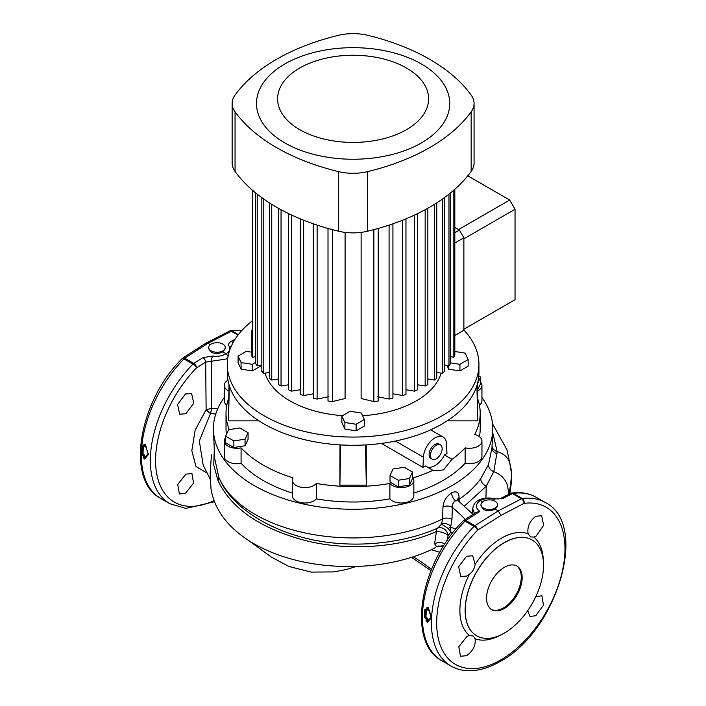 <?xml version="1.0" encoding="UTF-8"?>
<svg xmlns="http://www.w3.org/2000/svg" width="706" height="706" viewBox="0 0 706 706"><rect width="100%" height="100%" fill="white"/><g stroke="black" fill="none" stroke-linecap="round" stroke-linejoin="round"><path stroke-width="1.06" d="M495.091 501.278A8.278 4.783 0 0 0 486.072 500.236A8.278 4.783 0 0 0 480.962 504.658A8.278 4.783 0 0 0 483.389 508.038A8.278 4.783 0 0 0 492.409 509.07A8.278 4.783 0 0 0 497.518 504.658A8.278 4.783 0 0 0 495.091 501.278M500.933 515.415L498.26 510.897L521.452 498.789A3.777 2.312 62.1 0 1 524.011 503.369L500.933 515.415L477.635 530.144A3.777 2.039 -122 0 0 474.856 525.688L498.26 510.897L495.091 509.061C491.191 511.1 487.29 511.215 483.389 509.414L480.962 505.937L480.962 504.658M479.868 511.426L476.259 512.344L463.93 520.322A3.777 2.083 -123.1 0 1 465.854 520.49L479.868 511.426C475.147 507.861 475.262 504.216 480.221 500.475L478.377 500.272C482.983 497.986 488.278 497.439 494.262 498.612C497.527 499.133 499.919 498.939 501.445 498.021L501.445 498.021A3.777 2.277 63 0 1 503.307 498.224L493.582 499.142C488.517 498.154 484.06 498.604 480.221 500.475L482.56 501.834M495.091 509.061L497.518 505.937L497.518 504.658M478.377 500.272L478.297 500.316C475.288 501.834 473.417 504.666 472.702 508.805L472.446 514.806M474.467 513.491L472.702 508.805M466.534 655.706L460.48 656.253L458.803 646.775L466.948 636.424L469.366 635.479L473.338 636.071L475.12 638.798C475.826 645.469 472.958 651.1 466.534 655.706M466.948 576.034L460.744 576.493L458.662 566.768L466.534 556.275L472.702 555.79L475.12 564.35C474.591 568.462 472.676 571.781 469.366 574.313L466.948 576.034M504.366 633.079A55.368 31.964 -60 0 1 476.682 635.824A55.368 31.964 -60 0 1 468.193 591.46A55.368 31.964 -60 0 1 504.366 542.667A55.368 31.964 -60 0 1 532.05 539.931A55.368 31.964 -60 0 1 540.531 584.294A55.368 31.964 -60 0 1 504.366 633.079M536.154 536.075L533.842 537.081L530.585 536.904L528.097 533.762C527.073 526.914 529.624 521.099 535.739 516.315L541.634 515.68L543.638 525.352L536.154 536.075M535.783 596.702L541.908 595.749L543.488 605.183L535.739 615.747L529.95 616.453L527.717 610.672M426.698 609.675A94.375 54.486 -60 0 1 426.909 607.76L428.454 608.078L431.295 616.876L431.234 617.9L427.651 622.41L426.168 621.068A94.375 54.486 -60 0 1 426.159 619.259L424.385 617.194A94.375 54.486 -60 0 1 424.809 609.737L425.709 609.216L427.404 609.728L426.945 609.993L427.58 609.622A93.616 54.053 -60 0 1 427.801 607.716L427.624 607.822A93.872 54.194 120 0 0 427.404 609.728M501.445 498.021L510.597 493.379A3.777 2.268 63.2 0 1 512.441 493.591L503.307 498.224M508.955 494.209L507.517 485.596C505.337 478.968 500.766 474.317 493.776 471.652L486.24 486.178L485.913 498.127M486.24 486.213L464.424 506.114M509.22 494.076L511.762 474.776L509.635 462.368C507.508 456.985 503.352 453.393 497.165 451.602L493.776 471.652C490.335 470.152 488.57 467.813 488.499 464.654L492.003 447.754L492.735 430.625A139.673 80.634 180 0 1 451.866 485.649A139.673 80.634 180 0 1 301.25 503.502A139.673 80.634 180 0 1 213.477 430.625A139.673 80.634 180 0 1 224.27 397.487M211.482 454.876L210.132 472.499L211.006 489.037C218.798 535.995 279.205 565.621 345.252 566.477C373.986 567.174 407.194 561.667 434.49 548.2L436.564 546.506L434.587 543.841L436.405 531.503C401.132 547.582 347.043 551.889 302.662 539.825C259.155 527.664 230.924 507.905 217.969 480.548L213.75 465.007L214.28 449.307M492.656 432.513L497.165 451.602C493.838 450.49 492.135 448.46 492.056 445.512L492.003 447.754A7.545 6.036 -177.3 0 0 497.139 453.773M213.477 430.625L214.668 458.45L218.86 477.468C229.724 504.534 264.688 528.635 308.672 538.943C352.012 549.03 403.232 543.744 437.508 528.167L441.541 524.126L442.6 518.972L442.971 506.97C443.624 501.048 446.519 496.344 451.646 492.85C456.517 490.582 458.997 492.188 459.068 497.668L459.024 499.248C467.972 493.344 475.2 486.487 480.707 478.686C480.883 481.907 482.727 484.404 486.24 486.178M457.876 500.369A6.919 4.13 1.8 0 1 459.024 499.248L459.279 501.604M481.942 397.487A139.673 80.634 180 0 1 492.735 430.625M480.707 478.686L488.499 464.654M217.969 480.548A7.545 5.701 158 0 0 218.86 477.468A138.411 79.91 0 0 0 442.6 518.972A6.919 4.13 -178.2 0 1 451.964 519.387L450.587 527.205L455.891 529.059M452.758 532.951L450.852 532.112L448.089 535.519A7.545 2.436 16.1 0 0 446.21 534.054A7.545 2.436 16.1 0 0 436.405 531.503A7.545 4.042 65.2 0 1 437.508 528.167A7.545 6.222 47.8 0 1 446.589 531.371A7.545 6.222 47.8 0 1 448.089 535.519L447.207 540.531M439.856 552.313L431.154 549.709M448.178 528.441L450.852 532.112L450.587 527.205L448.178 528.441L441.541 524.126A6.919 5.18 -157.1 0 1 450.604 526.199M470.32 516.174L472.111 515.018M472.482 513.836L458.273 500.766L455.494 500.792C453.199 502.328 452.149 504.525 452.334 507.385L451.964 519.387M442.865 547.212A6.919 5.463 35.5 0 0 436.564 546.506L443.818 545.685M442.971 506.97A6.919 4.13 -178.2 0 1 452.334 507.385A143.344 82.761 -120 0 1 465.325 519.413M459.068 497.668A6.919 4.13 1.8 0 0 457.488 499.786M215.736 414.06L210.494 413.469L199.339 440.985L203.169 465.104L210.353 479.392M207.37 473.214L195.977 466.481L191.82 450.693L195.147 430.175L206.117 409.736L205.693 362.116L196.542 367.861A3.777 2.039 -122 0 0 193.771 363.405L202.913 357.668L212.63 356.036C217.695 356.804 222.152 356.027 225.991 353.697L222.831 351.87L225.249 348.746L225.249 347.467A8.278 4.783 0 0 0 222.831 344.087A8.278 4.783 0 0 0 213.803 343.054A8.278 4.783 0 0 0 208.694 347.467A8.278 4.783 0 0 0 211.12 350.847A8.278 4.783 0 0 0 220.14 351.879A8.278 4.783 0 0 0 225.249 347.467M210.494 413.469A5.03 0.9 37.6 0 1 206.117 409.736L206.743 409.401A5.03 0.68 -135.3 0 0 210.556 413.398L211.659 408.536L206.743 409.401M185.854 474.141L177.718 484.475L179.386 493.971L185.44 493.423L193.559 483.072L191.935 473.602L185.854 474.141M185.44 393.983L177.577 404.485L179.659 414.21L185.854 413.742L193.735 403.258L191.617 393.507L185.44 393.983M141.447 453.834A94.375 54.486 -60 0 1 141.871 446.386L142.762 445.865L143.759 446.316A94.375 54.486 -60 0 1 143.971 444.401L145.515 444.718L148.295 454.549L144.712 459.059L143.221 457.717A94.375 54.486 -60 0 1 143.212 455.899L141.447 453.834L143.486 455.132L143.927 455.908L143.212 455.899M227.65 358.807L205.693 362.116A3.777 2.047 -122.2 0 0 202.913 357.668M212.63 356.036A3.777 1.059 -79.7 0 0 211.526 360.987L211.659 408.536L217.801 408.633M228.1 356.106L225.991 353.697C229.626 351.712 230.694 349.302 229.176 346.487C228.064 344.449 228.797 342.692 231.383 341.236A3.777 2.303 62.4 0 1 232.971 342.807M210.3 344.643L207.952 343.284L184.76 358.207A3.777 2.083 -123.1 0 0 182.845 358.039L182.845 358.039A3.777 3.777 0 0 0 182.201 358.569A3.777 1.244 -135.7 0 1 183.939 358.886A94.375 54.486 120 0 0 160.871 498.533C124.936 480.018 139.038 400.796 182.201 358.569M230.006 330.955A3.777 2.824 82.6 0 1 230.73 330.717A3.777 3.777 0 0 0 229.512 331.096L229.512 331.096A3.777 2.268 63.2 0 1 231.356 331.308L207.952 343.284L206.02 343.125L182.845 358.039M208.694 347.467L208.694 348.746L211.12 352.223C215.021 354.024 218.922 353.909 222.831 351.87M424.809 609.737L425.515 609.79A93.872 54.194 120 0 0 425.1 617.203L424.385 617.194M426.036 609.631L425.7 609.684A93.616 54.053 -60 0 0 425.277 617.097L426.971 617.776L427.757 619.162A93.113 53.762 120 0 0 427.765 620.953L427.051 620.962A93.616 54.053 -60 0 1 427.051 619.162L425.277 617.097L425.18 618.588M425.709 609.216L425.7 609.684M426.909 607.76L428.189 607.495M426.08 617.256L425.533 617.979L426.865 619.259A93.872 54.194 120 0 0 426.874 621.059L427.704 621.801L431.234 617.9M427.704 621.801L427.651 622.41M427.88 621.704L426.168 621.068M428.427 608.431A93.113 53.762 120 0 0 428.295 609.675L427.174 610.063M427.765 620.953L431.542 616.638M428.295 609.675L427.042 609.94M143.459 446.483A93.113 53.762 120 0 0 143.053 453.746L144.818 455.802A93.113 53.762 120 0 0 144.827 457.594L144.112 457.603A93.616 54.053 -60 0 1 144.103 455.802L143.927 455.908A93.872 54.194 120 0 0 143.936 457.709L144.712 459.059M144.765 458.45L148.295 454.549M144.933 458.353L143.221 457.717M141.871 446.386L142.577 446.43A93.872 54.194 120 0 0 142.162 453.843L142.338 453.746A93.616 54.053 -60 0 1 142.753 446.333L142.762 445.865M143.759 446.316L145.357 446.324L144.236 446.704M143.971 444.401L144.677 444.471A93.872 54.194 120 0 0 144.465 446.368M144.827 457.594L148.604 453.287M144.103 446.58L144.642 446.271A93.616 54.053 -60 0 1 144.862 444.365M143.053 453.746L142.338 453.746L142.78 454.514L142.241 455.238M144.818 455.802L142.78 454.514L143.133 453.905M504.366 608.422A25.169 14.526 120 0 0 520.807 586.245A25.169 14.526 120 0 0 516.951 566.08A25.169 14.526 120 0 0 504.366 567.324A25.169 14.526 120 0 0 487.925 589.501A25.169 14.526 120 0 0 491.782 609.666A25.169 14.526 120 0 0 504.366 608.422M491.341 609.402A25.169 14.526 120 0 0 503.475 607.91A25.169 14.526 120 0 0 519.793 586.139A25.169 14.526 120 0 0 516.492 565.841M227.976 380.269A12.584 7.263 0 0 0 224.27 385.414L224.27 400.831A12.584 7.263 0 0 0 226.785 405.182M224.27 385.414A12.584 7.263 0 0 0 227.959 390.55A12.584 7.263 0 0 0 228.85 391.027M224.27 441.021L224.27 456.429A12.584 7.263 0 0 0 227.959 461.565A12.584 7.263 0 0 0 241.081 463.277L241.081 447.86A12.584 7.263 0 0 1 227.959 446.157A12.584 7.263 0 0 1 224.27 441.021A12.584 7.263 0 0 1 225.629 437.738M292.372 480.336L292.372 495.744A12.584 7.263 0 0 0 296.052 500.881A12.584 7.263 0 0 0 316.323 498.86L316.323 483.451A12.584 7.263 0 0 1 296.052 485.472A12.584 7.263 0 0 1 292.372 480.336A12.584 7.263 0 0 1 293.096 477.9A127.089 73.371 180 0 1 241.081 447.86M413.84 480.336A12.584 7.263 0 0 1 406.074 487.043A12.584 7.263 0 0 1 392.36 485.472A12.584 7.263 0 0 1 389.888 483.451L389.888 498.86A12.584 7.263 0 0 0 392.36 500.881A12.584 7.263 0 0 0 406.074 502.46A12.584 7.263 0 0 0 413.84 495.744L413.84 480.336A12.584 7.263 0 0 0 413.116 477.9A127.089 73.371 180 0 0 432.919 470.32L425.418 465.986L422.965 467.407L381.416 443.421M442.15 448.619A8.278 4.783 120 0 0 440.438 444.833A8.278 4.783 120 0 0 434.058 447.048A8.278 4.783 120 0 0 430.448 455.379A8.278 4.783 120 0 0 432.16 459.174A8.278 4.783 120 0 0 438.541 456.95A8.278 4.783 120 0 0 442.15 448.619M440.438 444.833L439.106 444.065A8.278 4.783 120 0 0 432.725 446.28A8.278 4.783 120 0 0 429.107 454.611A8.278 4.783 120 0 0 430.828 458.397L432.16 459.174M233.845 447.498L245.07 445.768L248.08 439.282L248.08 432.707L239.863 427.96L228.638 429.698L225.629 436.184L233.845 440.923L233.845 447.498L225.629 442.759L225.629 436.184M477.344 390.197L480.583 383.685L480.583 377.101L478.792 376.069M465.139 447.86L465.139 463.277A12.584 7.263 0 0 0 481.942 456.429L481.942 441.021A12.584 7.263 0 0 1 465.139 447.86A127.089 73.371 180 0 1 452.008 459.297L443.509 469.914L433.731 470.858L432.919 470.32M481.942 441.021A12.584 7.263 0 0 0 474.759 434.455A127.089 73.371 180 0 0 480.195 413.222L480.195 428.63A127.089 73.371 180 0 1 479.427 436.661M477.521 398.237A127.089 73.371 180 0 1 480.195 413.222M477.362 391.027A12.584 7.263 0 0 0 481.942 385.414A12.584 7.263 0 0 0 480.583 382.14M229.229 429.61A127.089 73.371 180 0 1 226.017 413.222A127.089 73.371 180 0 1 228.691 398.237M389.888 483.451A127.089 73.371 180 0 1 316.323 483.451M426.953 466.869A17.615 10.166 120 0 0 444.506 454.973L446.969 453.552L446.519 443.862A16.362 9.443 120 0 0 443.139 437.067A16.362 9.443 120 0 0 430.819 441.153A16.362 9.443 120 0 0 423.415 457.197L422.965 467.407M444.506 454.973L452.008 459.297M339.992 444.886L339.895 485.137L366.317 485.137L366.22 444.886M228.991 384.585L228.532 420.847L258.978 420.847M447.233 420.847L477.68 420.847L477.221 384.585M398.255 486.813L409.48 485.084L412.489 478.597L412.489 472.023L404.264 467.275L393.039 469.013L390.03 475.5L398.255 480.239L398.255 486.813L390.03 482.074L390.03 475.5M465.139 463.277A127.089 73.371 180 0 1 413.84 493.079M226.423 434.472A127.089 73.371 180 0 1 226.017 428.63L226.017 413.222M292.372 493.079A127.089 73.371 180 0 1 241.081 463.277M389.888 498.86A127.089 73.371 180 0 1 316.323 498.86M479.427 405.182A12.584 7.263 0 0 0 481.942 400.831L481.942 385.414M340.742 444.93L339.895 485.137M365.47 444.93L366.317 485.137M229.282 385.547L228.532 420.847M476.929 385.547L477.68 420.847M477.494 383.596L477.574 390.162M477.574 383.587L480.583 377.101M233.845 440.923L245.07 439.185L245.07 445.768M245.07 439.185L248.08 432.707M398.255 480.239L409.48 478.509L409.48 485.084M409.48 478.509L412.489 472.023M515.045 299.688L463.877 329.225L463.877 238.813L515.045 209.276L515.045 299.688M467.787 175.838L509.706 200.036L458.538 229.574L454.823 227.42L459.43 230.085L454.823 232.742M509.706 200.036L515.045 209.276M425.162 209.717L425.162 385.988A103.808 59.931 0 0 0 426.512 385.22A103.808 59.931 0 0 0 427.836 384.443L427.836 208.244M425.162 385.988L417.573 384.788M299.723 129.657A75.498 43.587 0 0 0 406.488 129.657A75.498 43.587 0 0 0 406.488 68.014A75.498 43.587 0 0 0 299.723 68.014A75.498 43.587 0 0 0 299.723 129.657M421.438 64.008A96.634 55.792 180 0 1 421.438 142.903A96.634 55.792 180 0 1 284.783 142.903A96.634 55.792 180 0 1 284.783 64.008A96.634 55.792 180 0 1 421.438 64.008M235.054 95.063A192.517 111.151 180 0 1 276.584 59.278A192.517 111.151 180 0 1 338.571 35.3A37.745 21.798 180 0 1 367.649 35.3A192.517 111.151 180 0 1 471.158 95.063A37.745 21.798 180 0 1 474.07 103.455A37.745 21.798 180 0 1 471.158 111.848A192.517 111.151 180 0 1 367.649 171.611A37.745 21.798 180 0 1 338.571 171.611A192.517 111.151 180 0 1 235.054 111.848A37.745 21.798 180 0 1 232.142 103.455A37.745 21.798 180 0 1 235.054 95.063M251.389 321.654A125.827 72.647 0 0 0 227.279 364.42L227.279 372.636A125.827 72.647 0 0 0 264.132 424.006A125.827 72.647 0 0 0 401.264 439.75A125.827 72.647 0 0 0 478.933 372.636L478.933 364.42A125.827 72.647 0 0 0 463.877 329.958M227.279 364.42A125.827 72.647 0 0 0 264.132 415.79A125.827 72.647 0 0 0 401.264 431.534A125.827 72.647 0 0 0 478.933 364.42M265.059 373.139A89.335 51.582 0 0 0 289.937 400.884A89.335 51.582 0 0 0 342.578 415.64M362.566 415.71A89.335 51.582 0 0 0 441.162 373.139M361.119 232.389L361.119 398.511L373.853 401.564A103.808 59.931 0 0 0 378.204 400.999L378.204 228.444M328.008 228.444L328.008 400.999A103.808 59.931 0 0 0 332.358 401.564L345.093 398.511L345.093 232.389M344.89 429.098L356.115 430.836L364.331 426.089L364.331 419.514L361.322 413.028L350.097 411.289L341.88 416.037L341.88 422.612L344.89 429.098L344.89 422.523L356.115 424.253L356.115 430.836M446.977 365.452L448.698 369.159L459.924 370.897L468.14 366.149L468.14 359.575L465.139 353.097L454.823 351.5M251.389 352.153L246.288 351.359L238.072 356.106L238.072 362.681L241.081 369.159L252.307 370.897L260.523 366.149L260.523 365.205M251.389 330.867L251.389 354.818A103.808 59.931 0 0 0 252.377 357.333L252.377 190.143M255.731 356.592L252.377 357.333M373.853 229.635L373.853 401.564M255.731 192.967L255.731 363.616A103.808 59.931 0 0 0 257.24 365.832L257.24 194.176M261.838 364.949L257.24 365.832M261.838 197.662L261.838 371.391A103.808 59.931 0 0 0 263.762 373.359L263.762 199.048M269.427 372.389L263.762 373.359M269.427 202.86L269.427 378.31A103.808 59.931 0 0 0 271.739 380.057L271.739 204.316M278.376 378.998L271.739 380.057M278.376 208.244L278.376 384.443A103.808 59.931 0 0 0 281.05 385.988L281.05 209.717M288.639 384.788L281.05 385.988M288.639 213.618L288.639 389.818A103.808 59.931 0 0 0 291.675 391.15L291.675 215.056M300.244 389.756L291.675 391.15M300.244 218.834L300.244 394.425A103.808 59.931 0 0 0 303.651 395.536L303.651 220.219M313.287 393.833L303.651 395.536M313.287 223.811L313.287 398.193A103.808 59.931 0 0 0 317.126 399.058L317.126 225.108M328.59 396.737L317.126 399.058M332.358 401.564L332.358 229.635M389.085 225.108L389.085 399.058L377.622 396.737M389.085 399.058A103.808 59.931 0 0 0 392.924 398.193L392.924 223.811M402.561 220.219L402.561 395.536L392.924 393.833M402.561 395.536A103.808 59.931 0 0 0 405.968 394.425L405.968 218.834M414.546 215.056L414.546 391.15L405.968 389.756M414.546 391.15A103.808 59.931 0 0 0 417.573 389.818L417.573 213.618M434.472 204.316L434.472 380.057L427.836 378.998M434.472 380.057A103.808 59.931 0 0 0 436.785 378.31L436.785 202.86M442.45 199.048L442.45 373.359L436.785 372.389M442.45 373.359A103.808 59.931 0 0 0 444.383 371.391L444.383 197.662M448.981 194.176L448.981 365.832L444.383 364.949M448.981 365.832A103.808 59.931 0 0 0 450.481 363.616L450.481 192.967M453.834 190.143L453.834 357.333L450.481 356.592M453.834 357.333A103.808 59.931 0 0 0 454.823 354.818L454.823 189.279M474.07 103.455L474.07 163.042A37.745 21.798 180 0 1 471.158 171.443A192.517 111.151 180 0 1 367.649 231.206A37.745 21.798 180 0 1 338.571 231.206A192.517 111.151 180 0 1 235.054 171.443A37.745 21.798 180 0 1 232.142 163.042L232.142 103.455M459.43 230.085L463.877 237.79L454.823 243.023M463.877 237.79L463.877 330.258L454.823 335.482M450.481 362.866L459.924 364.322L459.924 370.897M448.698 365.779L448.698 369.159M459.924 364.322L468.14 359.575M356.115 424.253L364.331 419.514M341.88 416.037L344.89 422.523M238.072 356.106L241.081 362.584L252.307 364.322L255.731 362.346M252.307 364.322L252.307 370.897M241.081 362.584L241.081 369.159M465.854 520.49L474.856 525.688A3.777 2.18 120 0 0 474.035 526.367L465.025 521.169A94.375 54.486 120 0 0 441.965 660.816C406.021 642.301 420.123 563.088 463.286 520.851A3.777 1.244 44.3 0 1 465.025 521.169A3.777 2.18 120 0 1 465.854 520.49M441.965 660.816L450.966 666.023A94.375 54.486 -60 0 1 474.035 526.367A3.777 1.244 -135.7 0 1 477.635 530.144A90.73 52.385 120 0 0 437.764 635.859A90.73 52.385 120 0 0 500.819 659.907A90.73 52.385 120 0 0 563.882 563.044A90.73 52.385 120 0 0 524.011 503.369A3.777 2.824 82.6 0 0 522.272 498.515A3.777 2.18 120 0 0 521.452 498.789L512.441 493.591A3.777 2.18 120 0 1 513.271 493.317L522.272 498.515A94.375 54.486 -60 0 1 545.341 502.557L536.331 497.359A94.375 54.486 120 0 0 513.271 493.317A3.777 2.824 -97.4 0 0 511.815 493.009A3.777 2.824 -97.4 0 0 511.091 493.238M494.262 498.612A3.777 0.962 102.4 0 0 493.582 499.142M475.12 564.35A59.004 34.065 -60 0 1 501.604 538.104A59.004 34.065 -60 0 1 528.097 533.762M500.413 635.135A59.004 34.065 -60 0 1 475.12 638.798M469.366 635.479A59.004 34.065 -60 0 1 469.366 574.313M531.997 539.905A55.368 31.964 120 0 0 531.953 539.878A55.368 31.964 120 0 0 504.269 542.614A55.368 31.964 120 0 0 468.104 591.407A55.368 31.964 120 0 0 476.594 635.771A55.368 31.964 120 0 0 476.638 635.797M533.842 537.081A59.004 34.065 -60 0 1 543.311 560.82M413.222 556.831A141.729 81.834 60 0 1 431.472 569.468M430.995 570.633L413.513 558.702A5.03 2.903 -60 0 1 412.525 557.06M451.646 492.85A6.919 3.998 -120 0 0 455.494 500.792M444.842 544.07A7.545 5.233 -2.6 0 0 434.587 543.841M214.236 501.781L185.996 508.417L169.881 503.731A94.375 54.486 -60 0 1 192.95 364.084A3.777 1.244 44.3 0 1 196.542 367.861A90.73 52.385 120 0 0 156.194 470.478A90.73 52.385 120 0 0 213.821 500.722M241.54 330.823A94.375 54.486 120 0 0 232.177 331.035L238.363 334.6M192.95 364.084L183.939 358.886A3.777 2.18 -60 0 1 184.76 358.207L193.771 363.405A3.777 2.18 -60 0 0 192.95 364.084M229.176 346.487A3.777 2.956 -32 0 1 231.083 346.681M231.383 341.236L235.019 339.321M237.966 335.121L231.356 331.308A3.777 2.18 -60 0 1 232.177 331.035A3.777 2.824 82.6 0 0 230.73 330.717L241.717 330.629M426.971 617.776L426.071 619.1M425.718 609.463L426.945 609.993M426.592 609.728L427.289 609.913M427.757 619.162L426.159 619.259M426.398 609.843A93.113 53.762 120 0 0 425.992 617.106M144.024 454.417L143.124 455.749M145.489 445.08A93.113 53.762 120 0 0 145.357 446.324M423.415 457.197L395.439 441.047M235.054 111.848L235.054 171.443M338.571 171.611L338.571 231.206M367.649 171.611L367.649 231.206M471.158 111.848L471.158 171.443M450.966 666.023C455.82 668.803 461.195 670.365 467.09 670.7C477.591 671.194 488.578 668.141 500.042 661.531C556.575 631.923 589.695 524.452 545.341 502.557M510.597 493.379A3.777 3.777 0 0 1 511.815 493.009C520.957 491.826 529.129 493.273 536.331 497.359M463.93 520.322A3.777 3.777 0 0 0 463.286 520.851M492.532 423.821L506.97 449.819L511.594 471.529M511.762 474.776L511.585 481.236L509.847 493.759M413.513 558.702L411.333 557.44M457.426 500.236L457.391 499.557L458.273 500.766M246.579 539.013L271.201 556.972L289.036 566.53L311.267 572.098L333.947 571.913L346.205 569.521L356.777 566.362M169.881 503.731L160.871 498.533M229.512 331.096L206.117 343.072M427.836 607.487L431.207 617.397L427.607 621.889M144.668 458.529L148.26 454.046L144.898 444.127M142.771 446.104L144.351 446.554M443.139 437.067L430.642 429.848"/></g></svg>
